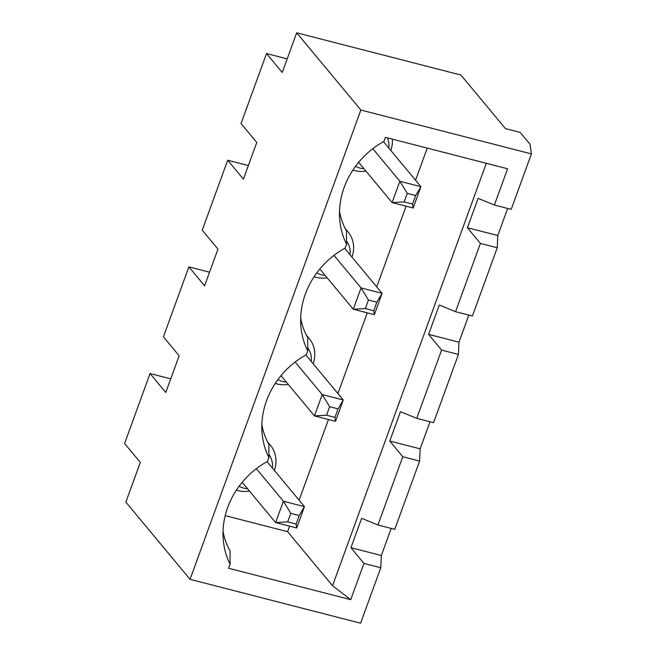 <?xml version="1.0" encoding="UTF-8"?>
<svg xmlns="http://www.w3.org/2000/svg" width="656" height="656" viewBox="0 0 656 656"><rect width="100%" height="100%" fill="white"/><g stroke="black" fill="none" stroke-linecap="round" stroke-linejoin="round"><path stroke-width="0.98" d="M299.21 515.518L290.788 513.353L283.4 501.233L304.458 506.653L296.692 527.982L296.11 524.054L299.21 515.518L304.458 506.653L267.049 461.635M261.867 424.514A70.135 63.033 -39.7 0 0 268.87 444.186L268.886 457.519L267.476 461.398A79.524 71.479 140.3 0 0 223.138 538.068A79.524 71.479 140.3 0 0 230.067 564.185L230.051 550.843A70.135 63.033 140.3 0 1 223.04 531.171M268.886 457.519A79.524 71.479 -39.7 0 1 261.957 431.41A79.524 71.479 -39.7 0 1 306.295 354.74L307.705 350.862A79.524 71.479 -39.7 0 1 300.784 324.745A79.524 71.479 -39.7 0 1 345.122 248.083L346.532 244.204A79.524 71.479 -39.7 0 1 339.603 218.087A79.524 71.479 -39.7 0 1 383.94 141.417L385.425 137.35L507.58 168.764L494.378 205.025L511.221 209.362L531.409 153.898L530.056 144.295L520.183 132.422L505.464 128.633L460.922 75.038L296.676 32.8L360.866 110.036L531.409 153.898M296.676 32.8L282.236 72.48L266.516 53.562L241.047 123.533L256.767 142.45L243.417 179.137L227.698 160.22L202.228 230.19L217.948 249.108L204.598 285.795L188.879 266.885L163.41 336.848L179.129 355.765L165.771 392.46L150.052 373.543L124.591 443.505L140.31 462.423L125.862 502.102L190.051 579.338L360.866 110.036M190.051 579.338L360.595 623.2L380.783 567.735L363.941 563.406L350.747 599.666L332.543 585.734L287.631 531.696L289.64 526.169M230.067 564.185L228.583 568.252L350.747 599.666M290.788 513.353L287.689 521.889L296.11 524.054M296.692 527.982L275.635 522.57L283.4 501.233L256.34 468.679M242.179 482.308L275.635 522.57L287.689 521.889M380.783 567.735L381.341 555.509L391.197 528.424M430.016 421.759L420.16 448.843L419.61 461.078L402.759 456.748L377.922 525.005L361.645 518.322L350.952 547.694L363.941 563.406M381.341 555.509L350.952 547.694M268.878 454.428A22.206 19.959 -39.7 0 1 272.379 468.056M247.509 488.728A22.206 19.959 -39.7 0 1 239.104 486.227M268.148 442.89A29.225 26.265 -39.7 0 1 270.403 445.252A29.225 26.265 -39.7 0 1 274.347 470.418M249.477 491.09A29.225 26.265 -39.7 0 1 236.431 490.065M170.724 378.856L150.052 373.543M225.205 515.641L287.631 531.696M299.095 500.2L328.459 419.512M337.914 393.534L367.286 312.846M376.733 286.877L406.105 206.189M415.56 180.22L427.245 148.1M332.543 585.734L486.301 163.295M402.759 456.748L389.779 441.029L400.463 411.665L416.74 418.348L441.586 350.083L428.598 334.371L439.29 304.999L455.559 311.69L480.405 243.425L467.416 227.714L478.109 198.342L494.378 205.025M507.662 208.444L497.806 235.529L497.248 247.755L472.402 316.02L455.559 311.69M468.835 315.101L458.979 342.186L458.429 354.42L433.583 422.677L416.74 418.348M419.61 461.078L394.764 529.343L377.922 525.005M374.33 314.659L353.281 309.247L361.046 287.918L382.095 293.33L374.33 314.659L373.748 310.731L376.856 302.203L382.095 293.33L344.687 248.321M420.16 448.843L389.779 441.029M305.868 354.978L343.277 399.988L335.511 421.324L314.454 415.904L280.998 375.65M335.511 421.324L334.929 417.396L338.037 408.86L329.615 406.695L322.219 394.576L343.277 399.988L338.037 408.86M295.167 362.022L322.219 394.576L314.454 415.904L326.508 415.223L334.929 417.396M209.543 272.199L188.879 266.885M275.258 383.407A29.225 26.265 140.3 0 0 277.045 383.932A29.225 26.265 140.3 0 0 288.296 384.424M313.166 363.76A29.225 26.265 140.3 0 0 309.222 338.594A29.225 26.265 140.3 0 0 306.967 336.233M277.923 379.57A22.206 19.959 140.3 0 0 282.646 381.472A22.206 19.959 140.3 0 0 286.336 382.063M311.206 361.399A22.206 19.959 140.3 0 0 307.697 347.77M300.686 317.848A70.135 63.033 -39.7 0 0 307.689 337.528L307.705 350.862M458.429 354.42L441.586 350.083M458.979 342.186L428.598 334.371M376.856 302.203L368.434 300.038L365.326 308.566L353.281 309.247L319.816 268.985M365.326 308.566L373.748 310.731M248.37 165.542L227.698 160.22M314.076 276.742A29.225 26.265 140.3 0 0 315.864 277.275A29.225 26.265 140.3 0 0 327.114 277.767M351.985 257.095A29.225 26.265 140.3 0 0 348.041 231.929A29.225 26.265 140.3 0 0 345.786 229.567M316.75 272.912A22.206 19.959 140.3 0 0 321.465 274.815A22.206 19.959 140.3 0 0 325.155 275.405M350.025 254.741A22.206 19.959 140.3 0 0 346.516 241.105M333.986 255.356L361.046 287.918L368.434 300.038M346.532 244.204L346.507 230.863A70.135 63.033 -39.7 0 1 339.505 211.191M352.895 170.084A29.225 26.265 140.3 0 0 354.683 170.609A29.225 26.265 140.3 0 0 365.941 171.109M390.804 150.437A29.225 26.265 140.3 0 0 392.37 139.138M355.568 166.247A22.206 19.959 140.3 0 0 360.292 168.157A22.206 19.959 140.3 0 0 363.973 168.748M388.844 148.076A22.206 19.959 140.3 0 0 387.327 137.842M287.189 58.876L266.516 53.562M329.615 406.695L326.508 415.223M412.567 204.073L415.674 195.537L420.914 186.673L413.157 208.001L412.567 204.073L404.145 201.909L392.099 202.589L399.865 181.253L420.914 186.673L383.514 141.655M415.674 195.537L407.253 193.372L404.145 201.909M407.253 193.372L399.865 181.253L372.805 148.699M413.157 208.001L392.099 202.589L358.643 162.327M497.248 247.755L480.405 243.425M497.806 235.529L467.416 227.714M267.632 441.914L270.403 445.252M306.45 335.257L309.222 338.594M345.269 228.6L348.041 231.929"/></g></svg>
